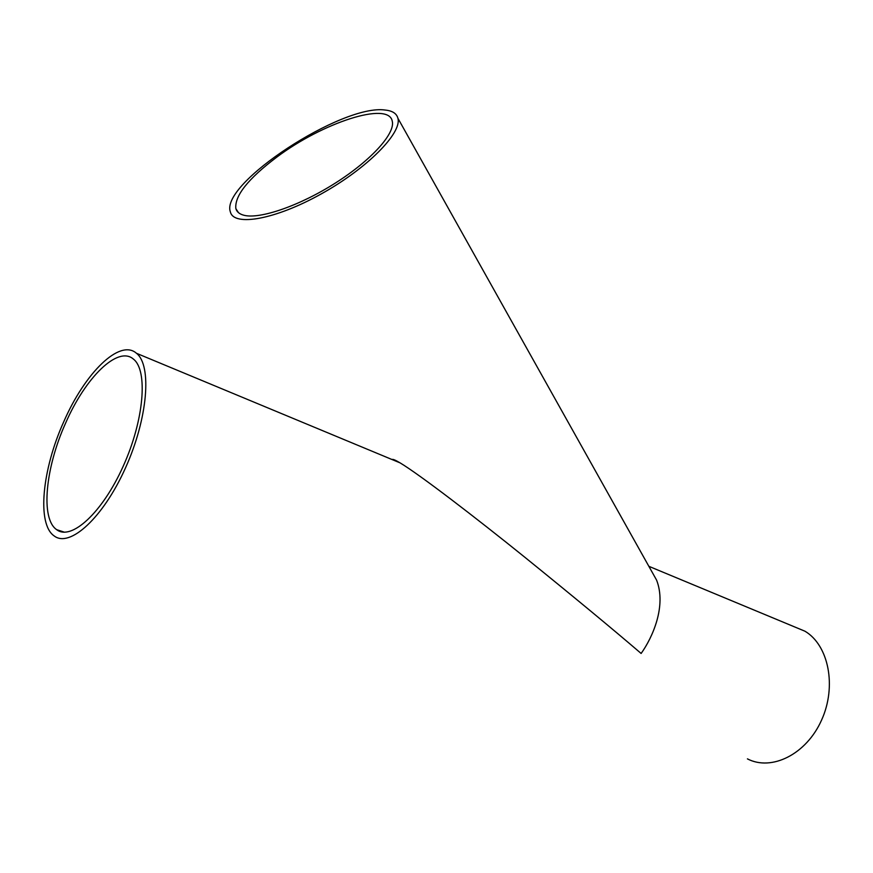 <?xml version="1.0" encoding="UTF-8"?>
<svg xmlns="http://www.w3.org/2000/svg" width="873" height="873" viewBox="0 0 873 873"><rect width="100%" height="100%" fill="white"/><g stroke="black" fill="none" stroke-linecap="round" stroke-linejoin="round"><path stroke-width="1.31" d="M63.696 421.877C84.877 373.022 119.787 338.375 136.483 353.292C152.098 365.427 147.886 418.473 125.45 468.004C103.2 517.689 69.84 548.091 54.224 535.967C36.611 524.149 42.22 469.248 63.696 421.877M793.437 626.421L804.917 631.19C828.564 645.092 837.011 686.233 821.537 720.181C806.357 754.294 771.634 771.503 747.419 758.866M652.131 572.153L656.616 580.163C666.568 605.938 652.709 637.279 641.131 653.462C612.54 628.942 573.354 596.532 523.582 556.243C474.879 517.012 419.968 474.814 400.107 462.886C395.338 460.038 392.654 458.925 392.075 459.547M65.562 423.219C85.368 377.54 117.942 345.304 133.482 359.152C148.104 370.49 144.121 420.066 123.191 466.258C102.457 512.593 71.291 541.053 56.68 529.682C40.311 518.671 45.494 467.491 65.562 423.219M243.807 215.227C259.608 219.559 299.821 205.733 335.647 182.883C371.549 160.075 395.491 133.242 392.25 121.161C388.605 100.941 322.399 122.777 276.708 157.195C248.107 178.747 234.488 195.89 235.852 208.625C236.801 211.877 239.453 214.071 243.807 215.227M385.168 110.053C342.532 103.669 219.68 183.69 230.374 211.953C233.909 226.871 275.672 219.45 321.439 193.806C367.26 168.358 402.158 132.892 397.913 118.27C396.658 113.49 392.414 110.762 385.168 110.053M136.483 353.292L400.107 462.886M648.846 566.304L804.917 631.19M656.616 580.163L397.913 118.27M56.68 529.682L64.438 532.203M238.471 212.652L235.852 208.625"/></g></svg>
